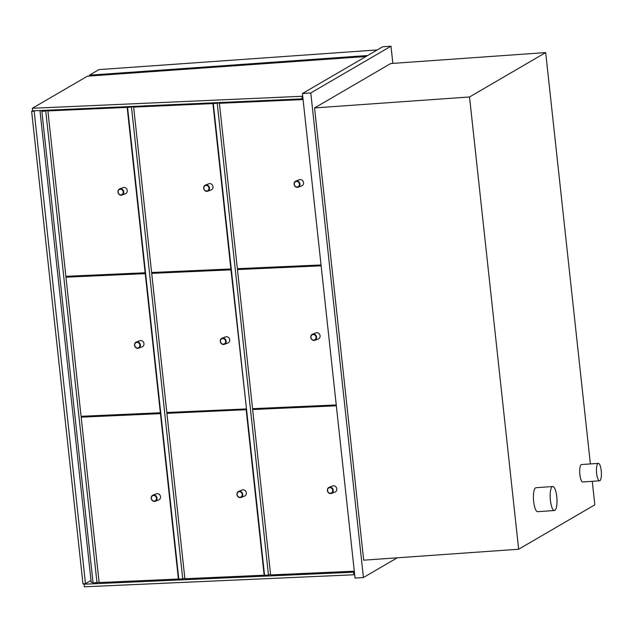 <?xml version="1.0" encoding="UTF-8"?>
<svg xmlns="http://www.w3.org/2000/svg" width="633" height="633" viewBox="0 0 633 633"><rect width="100%" height="100%" fill="white"/><g stroke="black" fill="none" stroke-linecap="round" stroke-linejoin="round"><path stroke-width="0.95" d="M397.223 557.808L363.429 577.502L310.787 92.948L390.988 46.201L392.856 63.379M390.727 63.529L314.561 107.927L363.69 560.173L518.656 549.23L469.528 96.976L545.686 52.586L390.727 63.529M390.988 46.201L382.617 46.795L302.416 93.542L310.787 92.948M363.429 577.502L355.05 578.095L302.416 93.542M314.561 107.927L469.528 96.976M592.259 481.317L594.814 504.833L518.656 549.23M545.686 52.586L590.375 463.926M89.506 76.039L89.411 75.177L98.993 69.59L377.221 49.936M89.411 75.177L367.646 55.522M235.444 101.834L235.001 102.095M239.432 101.66L238.989 101.921M248.785 101.24L248.35 101.502M302.701 96.216L301.917 96.287L302.194 98.867L302.985 98.795M365.953 56.511L87.417 76.182L32.362 108.275L301.917 96.287M32.362 108.275L32.639 110.862L302.194 98.867M354.409 572.153L84.062 584.212L84.917 583.713M84.062 584.212L84.339 586.799L354.686 574.732M48.061 110.862L47.989 110.221L51.526 110.071M81.325 417.1L81.238 416.292M66.125 277.119L66.038 276.312M93.004 582.32L91.215 582.4L39.974 110.767L43.511 110.617L41.833 111.258L93.067 582.882L96.991 582.708L45.758 111.084L47.989 110.221M96.991 582.708L99.072 581.917M41.833 111.258L45.758 111.084M40.678 110.506L39.974 110.767M552.3 486.674A12.019 3.323 86 0 0 550.33 499.564A12.019 3.323 86 0 0 554.429 510.507A12.019 3.323 86 0 0 556.905 498.282A12.019 3.323 86 0 0 552.736 486.532A12.019 3.323 86 0 0 552.3 486.674M552.736 486.532L535.985 487.719A12.019 3.323 86 0 0 535.55 487.861A12.019 3.323 86 0 0 533.579 500.743A12.019 3.323 86 0 0 537.678 511.686L554.429 510.507M598.003 463.467A8.735 2.421 86 0 0 596.571 472.843A8.735 2.421 86 0 0 599.554 480.803A8.735 2.421 86 0 0 601.35 471.909A8.735 2.421 86 0 0 598.32 463.364A8.735 2.421 86 0 0 598.003 463.467M598.32 463.364L581.569 464.551A8.735 2.421 86 0 0 581.252 464.654A8.735 2.421 86 0 0 579.82 474.03A8.735 2.421 86 0 0 582.803 481.982L599.554 480.803M137.266 106.257L127.573 107.444L129.251 106.803L126.418 106.684M127.573 107.444L178.807 579.068L182.731 578.894L131.498 107.27M184.812 578.103L182.731 578.894M133.737 106.407L133.8 107.048M151.778 272.491L151.865 273.306M166.985 412.479L167.072 413.286M212.166 102.87L214.991 102.981L213.313 103.63L223.148 102.388M252.812 409.472L252.725 408.665M237.604 269.492L237.517 268.677M219.548 103.234L219.477 102.593M213.313 103.63L264.554 575.255L268.479 575.08L217.238 103.456M268.479 575.08L270.552 574.289M150.765 105.608L150.322 105.861M141.404 106.02L140.969 106.281M31.65 111.361L82.978 583.848L85.495 583.673L34.166 111.179L31.65 111.361L32.631 110.783M34.886 110.759L34.166 111.179M91.002 580.461L85.495 583.673M81.174 417.163L99.136 582.55L178.403 579.029L160.442 413.634L81.174 417.163L82.662 416.585L160.782 413.112M336.281 405.302L254.149 408.958L252.654 409.527L270.623 574.922L354.306 571.203M336.337 405.808L252.654 409.527M246.561 409.67L166.914 413.341L184.883 578.736L264.151 575.215L246.182 409.82M246.522 409.298L168.402 412.771L166.914 413.341M303.009 99.072L220.877 102.72L219.39 103.298L237.359 268.685L321.034 264.966M303.065 99.571L219.39 103.298M214.429 103.203L135.138 106.534L133.642 107.112L151.611 272.499L230.879 268.978L212.917 103.583L133.642 107.112M214.405 103.013L212.917 103.583M47.902 110.925L65.872 276.312L145.139 272.791L127.17 107.396L47.902 110.925L49.398 110.348L128.665 106.827L127.17 107.396M153.621 495.481A2.841 2.524 69 0 1 156.288 499.579A2.841 2.524 69 0 1 151.865 499.777A2.841 2.524 69 0 1 153.621 495.481M153.756 494.982A3.276 2.912 -111 0 0 154.46 501.439A3.276 2.912 -111 0 0 153.756 494.982M155.283 501.273L158.82 499.912A3.276 2.912 -111 0 0 156.478 493.795L152.941 495.148M239.361 491.667A2.841 2.524 69 0 1 242.028 495.766A2.841 2.524 69 0 1 237.612 495.963A2.841 2.524 69 0 1 239.361 491.667M239.503 491.168A3.276 2.912 -111 0 0 240.2 497.625A3.276 2.912 -111 0 0 239.503 491.168M241.023 497.459L244.567 496.098A3.276 2.912 -111 0 0 242.217 489.982L238.681 491.335M329.817 487.639A2.841 2.524 69 0 1 332.475 491.746A2.841 2.524 69 0 1 328.06 491.944A2.841 2.524 69 0 1 329.817 487.639M329.951 487.141A3.276 2.912 -111 0 0 330.655 493.598A3.276 2.912 -111 0 0 329.951 487.141M331.478 493.431L335.015 492.078A3.276 2.912 -111 0 0 332.673 485.954L329.128 487.307M120.349 189.243A2.841 2.524 69 0 1 123.016 193.342A2.841 2.524 69 0 1 118.6 193.54A2.841 2.524 69 0 1 120.349 189.243M120.492 188.745A3.276 2.912 -111 0 0 121.196 195.201A3.276 2.912 -111 0 0 120.492 188.745M122.011 195.035L125.556 193.674A3.276 2.912 -111 0 0 123.213 187.558L119.669 188.911M206.097 185.429A2.841 2.524 69 0 1 208.755 189.528A2.841 2.524 69 0 1 204.34 189.726A2.841 2.524 69 0 1 206.097 185.429M206.231 184.931A3.276 2.912 -111 0 0 206.936 191.388A3.276 2.912 -111 0 0 206.231 184.931M207.759 191.221L211.295 189.86A3.276 2.912 -111 0 0 208.953 183.744L205.409 185.097M296.545 181.41A2.841 2.524 69 0 1 299.211 185.509A2.841 2.524 69 0 1 294.796 185.706A2.841 2.524 69 0 1 296.545 181.41M296.687 180.903A3.276 2.912 -111 0 0 297.383 187.368A3.276 2.912 -111 0 0 296.687 180.903M298.206 187.194L301.751 185.841A3.276 2.912 -111 0 0 299.401 179.717L295.864 181.078M321.073 265.322L238.942 268.978L237.446 269.547L252.559 408.673L336.242 404.946M321.129 265.828L237.446 269.547M246.466 408.807L230.974 269.84L151.706 273.361L166.819 412.487L246.087 408.958M231.314 269.318L153.202 272.791L151.706 273.361M145.574 273.132L67.454 276.605L65.967 277.175L81.079 416.3L160.347 412.771L145.234 273.654L65.967 277.175M136.981 342.366A2.841 2.524 69 0 1 139.648 346.465A2.841 2.524 69 0 1 135.233 346.662A2.841 2.524 69 0 1 136.981 342.366M137.124 341.86A3.276 2.912 -111 0 0 137.828 348.324A3.276 2.912 -111 0 0 137.124 341.86M138.651 348.15L142.188 346.797A3.276 2.912 -111 0 0 139.846 340.673L136.301 342.034M222.729 338.552A2.841 2.524 69 0 1 225.395 342.651A2.841 2.524 69 0 1 220.972 342.849A2.841 2.524 69 0 1 222.729 338.552M222.863 338.046A3.276 2.912 -111 0 0 223.568 344.51A3.276 2.912 -111 0 0 222.863 338.046M224.391 344.336L227.927 342.983A3.276 2.912 -111 0 0 225.585 336.859L222.048 338.22M313.177 334.525A2.841 2.524 69 0 1 315.843 338.623A2.841 2.524 69 0 1 311.428 338.821A2.841 2.524 69 0 1 313.177 334.525M313.319 334.026A3.276 2.912 -111 0 0 314.023 340.483A3.276 2.912 -111 0 0 313.319 334.026M314.838 340.317L318.383 338.956A3.276 2.912 -111 0 0 316.041 332.839L312.496 334.192M353.618 572.224L353.894 574.804"/></g></svg>
